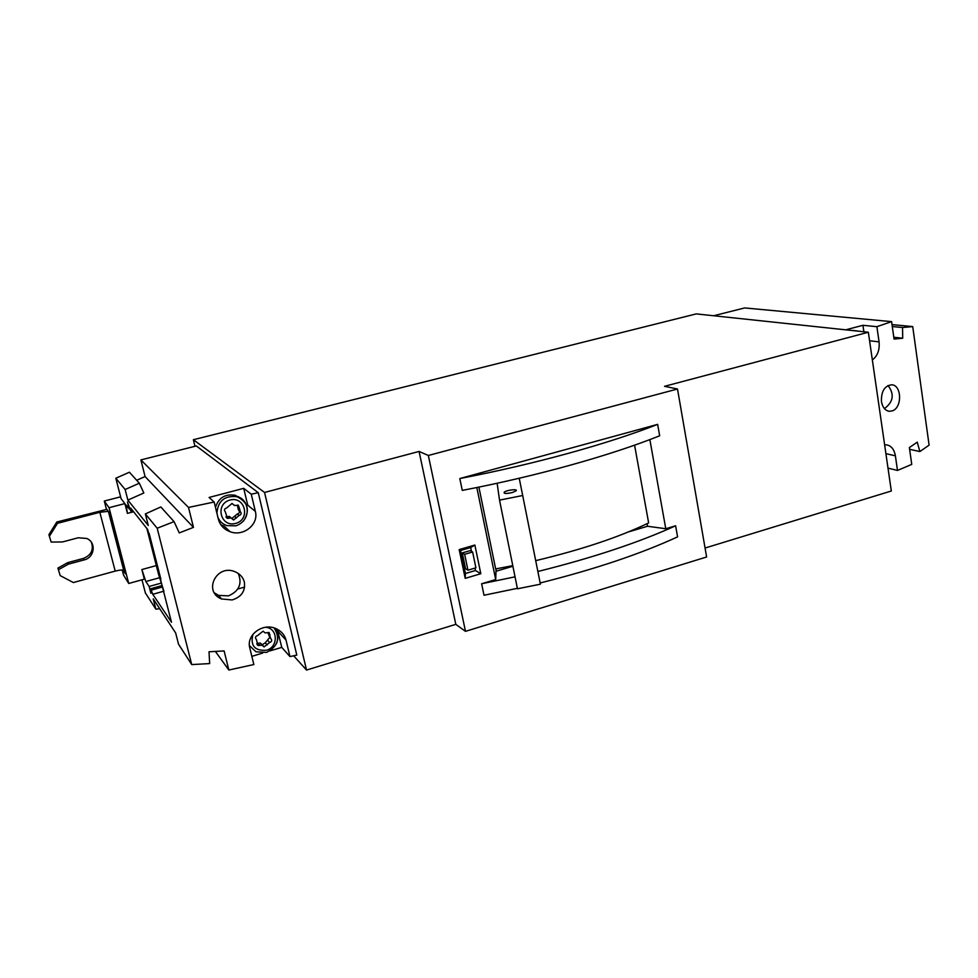 <?xml version="1.0" encoding="UTF-8"?>
<svg xmlns="http://www.w3.org/2000/svg" width="978" height="978" viewBox="0 0 978 978"><rect width="100%" height="100%" fill="white"/><g stroke="black" fill="none" stroke-linecap="round" stroke-linejoin="round"><path stroke-width="1.47" d="M149.108 533.279L160.881 579.233M194.977 446.298L193.375 439.721L264.549 492.46L306.53 670.064L455.809 624.355L465.491 631.348L706.617 556.983L677.497 388.999L664.527 386.322L868.342 332.239L696.226 313.901L193.375 439.721M122.238 570.027L123.546 575.076L128.729 583.475L144.341 579.147L141.871 569.551L145.832 581.531L149.145 586.47L150.881 593.23L150.661 588.744L152.764 594.294L171.48 622.204L147.666 529.501L130.624 507.998L131.455 511.763L130.649 510.736L127.458 502.007L129.23 508.927L126.162 505.015L127.421 513.377L124.903 503.584L121.101 498.731L115.82 478.23L125.147 489.513L139.328 483.205L129.402 472.227L115.82 478.23M238.583 497.276L238.412 496.604M120.612 496.824L104.291 501.042L106.211 508.413L109.732 513.426L125.441 573.878L123.094 570.125M647.069 523.682L647.534 526.262L628.243 531.983M496.103 568.841L495.699 579.551L481.628 583.756L515.039 576.837M512.9 566.238L496.567 571.091M537.888 571.482C592.534 557.876 638.438 542.643 675.615 525.785L677.571 536.873C640.504 553.939 594.71 569.306 540.174 582.961M481.628 583.756L484.012 595.247L517.362 588.328M845.75 329.83L862.938 325.295L876.887 326.689L891.594 321.64L894.063 339.085L902.718 338.229L902.547 327.532L912.718 326.591L929.1 445.149L919.87 451.555L917.254 442.154L909.369 447.569L911.753 464.391L897.486 470.442L888.012 468.132M891.594 321.64L744.661 307.936L713.634 315.747M258.265 492.704L296.799 655.089L289.965 656.593L286.041 640.138C284.659 634.942 281.383 631.128 276.175 628.72C263.07 622.301 245.918 634.893 249.818 648.059L253.84 664.539L228.84 670.028L224.109 650.932L209.023 651.776L209.659 663.573L191.737 664.588L157.189 528.23L174.072 521.629L179.267 532.912L193.461 527.362L188.522 507.435L214.17 502.02L209.084 497.46L243.705 488.34L251.248 494.183L258.265 492.704L196.346 445.956L140.881 459.917L145.086 476.555L136.688 480.284M188.522 507.435L140.881 459.917M289.965 656.593L281.762 647.375L269.916 650.92M262.679 653.096L251.835 656.348M228.84 670.028L215.38 651.421M244.353 582.069C245.527 591.067 241.444 597.02 232.104 599.954L221.541 598.964C202.739 591.714 216.554 563.683 235.026 571.739C239.928 573.817 243.045 577.252 244.353 582.069M214.17 502.02L218.363 519.208C220.038 525.21 223.95 529.379 230.111 531.714L224.39 526.323L220.82 524.697M230.111 531.714C243.424 536.946 259.036 524.379 255.344 511.372L251.248 494.183M881.447 401.567C881.141 391.371 884.564 385.784 891.691 384.794C901.777 384.99 902.364 407.63 892.401 410.846L889.271 411.298C885.127 410.564 882.511 407.313 881.447 401.567M884.65 444.917L886.679 444.88C891.337 445.785 894.234 449.428 895.396 455.821L885.909 453.658M897.486 470.442L895.396 455.821M872.352 359.916C877.559 355.968 879.797 349.953 879.063 341.86L876.887 326.689M139.328 483.205L143.827 492.985L127.873 500.113L148.301 525.492L145.355 513.927L160.808 506.959L174.072 521.629M159.695 608.732L155.857 609.16L145.367 592.949L141.981 579.807M157.189 528.23L145.355 513.927M125.147 489.513L127.873 500.113M191.737 664.588L178.509 644.16L175.673 632.998L153.228 598.891L155.857 609.16M57.91 568.096L60.196 575.602L57.91 568.096L67.702 562.643L83.362 558.426C91.174 555.26 93.864 549.905 91.431 542.362M48.9 534.66L51.162 542.081L48.9 534.66L56.81 521.995L106.871 509.355M108.448 511.604L123.729 570.357C122.372 569.746 119.536 570.003 115.208 571.103L73.338 582.546L60.196 575.602M49.536 536.054L57.482 523.328L99.842 512.289L115.208 571.103M58.582 569.636L68.411 564.147L84.145 559.917C94.646 557.57 96.529 542.484 86.797 538.475L78.264 537.766L62.47 541.946L51.162 542.081M57.482 523.328L56.81 521.995M108.252 511.335L99.842 512.289M123.729 570.357L124.622 570.749M293.669 655.786L306.53 670.064M104.291 501.042L109.059 507.704L124.903 503.584M109.059 507.704L128.729 583.475M912.718 326.591L892.022 324.598M919.87 451.555L909.613 449.305M902.718 338.229L893.806 337.251M902.547 327.532L892.291 326.53M193.461 527.362L145.086 476.555M264.549 492.46L419.073 451.445L428.34 455.479L677.497 388.999M705.065 548.035L891.313 491.005L868.342 332.239M419.073 451.445L455.809 624.355M428.34 455.479L465.491 631.348M474.868 545.039L459.171 549.587L465.21 578.353L480.809 573.719L474.868 545.039L470.687 547.546L460.589 550.467L459.171 549.587M459.807 478.548L462.276 490.394C536.946 476.103 610.541 455.455 659.673 435.785L657.644 424.366L459.807 478.548C534.611 464.22 608.389 443.743 657.644 424.366M649.857 439.599L665.774 528.731L647.534 526.262M675.615 525.785L665.774 528.731M476.824 487.521L495.699 579.551M156.321 565.577L141.871 569.551M133.595 511.751L127.421 513.377M68.411 564.147L67.702 562.643M129.976 508.731L129.23 508.927M133.24 511.298L131.455 511.763M232.458 518.511L232.666 519.355M163.901 591.164L152.764 594.294M162.324 587.044L151.541 590.052M161.847 585.626L150.661 588.744M161.052 583.157L149.145 586.47M159.463 577.754L145.832 581.531M163.937 591.262L158.57 574.367L146.883 528.523M244.622 587.081L237.776 589.025M217.312 594.844L216.15 595.174M863.88 331.762L862.938 325.295M854.21 330.564L851.997 330.491M281.762 647.375L277.275 629.233M249.476 646.116L250.148 646.837M241.627 499.049L235.233 495.284C225.221 493.67 218.632 497.704 215.478 507.399M218.412 519.367L220.588 521.543M255.344 511.372L247.727 505.161L243.705 488.34M239.414 508.193L238.253 505.149L234.622 505.54L232.006 503.511L226.59 507.998C224.243 508.804 223.852 510.125 225.392 511.946L227.348 518.352L231.077 517.961L233.595 519.966L239.035 515.492C241.358 514.685 241.762 513.364 240.233 511.555L239.414 508.193L237.666 506.726L237.898 505.076M270.026 635.407L269.158 632.583L265.05 632.876L263.082 631.177L257.532 635.602C255.246 636.458 254.855 637.742 256.358 639.465L257.984 645.529L262.165 645.235L264.072 646.91L269.635 642.497C271.896 641.641 272.287 640.358 270.808 638.646L268.437 632.424M231.872 503.474L232.691 504.012M237.666 506.726L238.473 510.064L239.622 511.042M231.933 518.438L237.287 513.976C239.292 513.45 239.854 512.289 238.974 510.492M230.735 517.509L229.365 516.433L227.361 516.641L229.06 518.169M225.967 516.885L227.361 516.641M268.155 633.292L269.855 637.558M264.072 646.91L262.226 644.734L265.258 642.815L269.732 637.424M261.358 643.976L260.331 643.072L258.082 643.231L259.903 645.394M256.859 643.512L258.082 643.231M884.43 408.608C893.403 401.909 894.601 394.207 888.024 385.528M214.39 592.851L218.546 595.406L228.534 595.859C239.145 591.128 242.385 583.658 238.265 573.45M478.89 487.093L495.663 568.927L512.778 565.651M634.575 445.173L648.646 522.924C619.147 537.154 581.507 549.722 535.736 560.639M497.142 483.242L499.526 500.137L517.46 588.793L540.406 584.184L519.232 478.254M499.526 500.137L522.79 495.491M512.289 492.545L515.993 490.907C518.633 488.621 506.249 490.051 504.183 492.276C503.768 493.743 506.47 493.829 512.289 492.545M460.589 550.467L465.418 573.475L475.455 570.516L474.953 568.12M471.469 551.323L470.687 547.546M475.455 570.516L480.809 573.719M465.418 573.475L465.21 578.353M470.222 550.614L462.264 552.925L464.636 554.306L467.961 570.174L475.919 567.827L472.618 551.983L470.222 550.614M467.961 570.174L465.577 568.731L462.264 552.925M464.636 554.306L472.618 551.983M84.145 559.917L83.362 558.426M225.991 527.839L224.133 528.34M879.063 341.86L869.576 340.772M286.041 640.138L277.899 631.25M859.858 331.297L856.361 330.955M243.559 521.005C250.258 510.296 248.07 502.191 236.969 496.702C224.598 495.394 217.911 500.907 216.908 513.23M217.886 517.215C219.647 521.347 222.666 524.159 226.969 525.626L235.918 525.822C252.874 519.721 248.62 498.352 236.969 496.702L235.233 495.284M235.649 523.413C250.808 519.465 245.185 495.919 230.001 500.039C214.695 503.988 220.49 527.68 235.649 523.413M276.346 643.879C278.901 637.962 278.217 632.668 274.28 627.998M249.414 645.566L255.992 651.788L266.554 652.412C278.033 646.36 280.539 638.206 274.084 627.937M252.935 634.319C250.172 645.651 254.635 650.969 266.309 650.284C278.828 647.155 277.996 627.656 265.295 627.301M232.177 503.572L233.204 504.44M237.287 513.976L239.035 515.492M234.732 516.433L236.468 517.961M267.764 640.345L269.635 642.497M265.258 642.815L267.128 644.979M853.439 330.478L860.004 331.346M232.202 518.707L233.595 519.966M229.365 516.433L231.077 517.961M226.065 517.179L227.348 518.352M260.331 643.072L262.165 645.235M256.896 644.221L257.984 645.529M888.207 411.102L889.271 411.298M218.546 595.406L221.541 598.964M504.183 492.276L504.367 493.23"/></g></svg>

